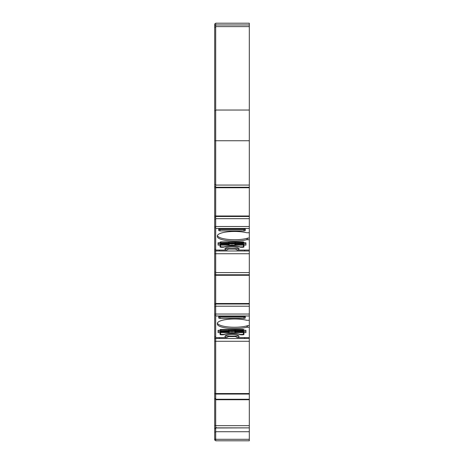 <?xml version="1.0" encoding="UTF-8"?>
<svg xmlns="http://www.w3.org/2000/svg" width="464" height="464" viewBox="0 0 464 464"><rect width="100%" height="100%" fill="white"/><g stroke="black" fill="none" stroke-linecap="round" stroke-linejoin="round"><path stroke-width="0.7" d="M243.432 440.8L215.696 440.8L215.696 427.976L249.313 427.872L216.369 427.872L216.369 427.553L215.696 427.611L215.696 427.976M234.523 440.8L217.378 440.8L234.523 440.8M216.369 427.553L215.696 427.611L215.696 337.595L226.739 337.595L229.251 336.139M215.696 394.069L249.313 394.069L249.313 427.872M234.749 336.139L237.261 337.595A7.059 1.827 180 0 0 239.059 336.377A7.059 1.827 180 0 0 232 334.55A7.059 1.827 180 0 0 224.941 336.377A7.059 1.827 180 0 0 226.739 337.595M225.4 335.727A7.059 1.827 180 0 0 226.258 336.139L237.742 336.139A7.059 1.827 180 0 0 238.6 335.727M215.696 337.595L215.696 315.984L249.313 315.984L249.313 320.282L246.662 320.282A17.145 4.437 180 0 0 227.975 319.313A17.145 4.437 180 0 0 217.378 323.414L217.378 324.11A17.145 4.437 180 0 0 234.523 328.547A17.145 4.437 180 0 0 246.662 327.242L247.869 325.595L249.313 325.595L249.313 393.547L214.687 393.547L214.687 425.482L215.696 425.482M217.419 323.112A17.145 4.437 180 0 0 234.523 327.248A17.145 4.437 180 0 0 247.869 325.595M234.749 248.617L237.261 250.067A7.059 1.827 180 0 0 239.059 248.849A7.059 1.827 180 0 0 232 247.022A7.059 1.827 180 0 0 224.941 248.849A7.059 1.827 180 0 0 226.739 250.067L229.251 248.617M225.4 248.199A7.059 1.827 180 0 0 226.258 248.617L237.742 248.617A7.059 1.827 180 0 0 238.6 248.199M215.696 250.067L215.696 228.462L249.313 228.462L249.313 232.754L246.662 232.754A17.145 4.437 180 0 0 227.975 231.785A17.145 4.437 180 0 0 217.378 235.886L217.378 236.582A17.145 4.437 180 0 0 234.523 241.019A17.145 4.437 180 0 0 246.662 239.714L247.869 238.067L249.313 238.067L249.313 314.035L215.696 314.035L215.696 250.067L226.739 250.067M217.419 235.584A17.145 4.437 180 0 0 234.523 239.72A17.145 4.437 180 0 0 247.869 238.067M215.696 428.15L214.687 428.15L214.687 425.482M215.696 304.686L214.687 304.686L214.687 303.508L249.313 303.508M215.696 217.158L214.687 217.158L214.687 215.986L215.696 215.986L215.696 140.749L249.313 140.749L249.313 218.677L215.696 218.677L215.696 226.513L214.687 226.513L214.687 250.949L215.696 250.949M220.568 332.665L220.568 331.174L234.436 331.238L235.944 331.899L235.944 332.665L220.568 332.665L220.568 334.329L223.665 334.451C229.222 333.03 234.778 333.03 240.335 334.451L243.432 334.329L243.432 331.174L235.202 331.174L234.9 332.125L235.944 332.665L243.432 332.665M220.568 245.137L220.568 243.652L234.436 243.71L235.944 244.371L235.944 245.137L220.568 245.137L220.568 246.807L223.665 246.929C229.222 245.502 234.778 245.502 240.335 246.929L243.432 246.807L243.432 243.652L235.202 243.652L234.9 244.598L235.944 245.137L243.432 245.137M249.313 24.963L215.696 24.963L215.696 23.2L249.313 23.2L249.313 140.749M249.313 228.462L249.313 218.677M249.313 232.754L249.313 238.067M249.313 315.984L249.313 314.035M249.313 320.282L249.313 325.595M249.313 394.069L249.313 393.547M249.313 427.976L249.313 439.304L215.696 439.304M218.051 440.8L249.313 440.8L249.313 439.304M246.662 440.8L249.313 440.8M245.276 440.8L243.931 440.8L245.276 440.8M220.069 440.8L245.949 440.8M221.409 440.8L242.591 440.8M219.397 337.595L219.397 338.511L215.696 338.511L249.313 338.523L244.603 338.511L244.603 337.595M237.261 337.595L249.313 337.595M246.662 327.242L249.313 327.242M218.724 318.107L220.069 318.455L243.931 318.455L245.276 318.107L245.276 316.697L243.931 316.349L220.069 316.349L218.724 316.697L218.724 318.107M221.409 329.417A1.346 0.348 180 0 0 220.069 329.765L220.069 330.293L218.051 330.293L218.051 332.63L220.069 332.63L220.069 334.463A1.346 0.348 180 0 0 221.409 334.811L222.755 334.811A1.346 0.348 180 0 0 223.845 334.666A10.086 2.61 0 0 1 240.155 334.666A1.346 0.348 180 0 0 241.245 334.811L242.591 334.811A1.346 0.348 180 0 0 243.931 334.463L243.931 332.63L245.949 332.63L245.949 330.293L243.931 330.293L243.931 329.765A1.346 0.348 180 0 0 242.591 329.417L221.409 329.417M249.313 272.588L215.696 272.588M219.397 250.067L219.397 250.983L215.696 250.983L249.313 251.001L244.603 250.983L244.603 250.067M237.261 250.067L249.313 250.067M246.662 239.714L249.313 239.714M218.724 230.579L220.069 230.927L243.931 230.927L245.276 230.579L245.276 229.175L243.931 228.827L220.069 228.827L218.724 229.175L218.724 230.579M221.409 241.889A1.346 0.348 180 0 0 220.069 242.237L220.069 242.771L218.051 242.771L218.051 245.102L220.069 245.102L220.069 246.935A1.346 0.348 180 0 0 221.409 247.283L222.755 247.283A1.346 0.348 180 0 0 223.845 247.144A10.086 2.61 0 0 1 240.155 247.144A1.346 0.348 180 0 0 241.245 247.283L242.591 247.283A1.346 0.348 180 0 0 243.931 246.935L243.931 245.102L245.949 245.102L245.949 242.771L243.931 242.771L243.931 242.237A1.346 0.348 180 0 0 242.591 241.889L221.409 241.889M249.313 185.066L215.696 185.066M249.313 110.032L215.696 110.032L215.696 140.749L214.687 140.749L214.687 215.986M215.696 110.032L215.696 26.616L249.313 26.616M215.696 24.963L215.696 26.616M215.696 315.984L215.696 314.035L214.687 314.035L214.687 338.476L215.696 338.476M215.696 228.462L215.696 226.513L249.313 226.513M215.696 218.677L215.696 215.986L249.313 215.986M217.378 324.11L217.378 323.414M218.602 316.808L219.953 317.156L244.047 317.156L245.398 316.808M243.931 332.63L243.931 331.331L245.949 331.331L245.949 330.293M243.432 333.436A1.346 0.348 180 0 0 243.931 333.164M220.069 333.164A1.346 0.348 180 0 0 220.568 333.436M218.051 330.293L218.051 331.331L220.069 331.331L220.069 332.63M249.313 274.775L215.696 274.775M217.378 236.582L217.378 235.886M218.602 229.28L219.953 229.628L244.047 229.628L245.398 229.28M243.931 245.102L243.931 243.803L245.949 243.803L245.949 242.771M243.432 245.908A1.346 0.348 180 0 0 243.931 245.636M220.069 245.636A1.346 0.348 180 0 0 220.568 245.908M218.051 242.771L218.051 243.803L220.069 243.803L220.069 245.102M249.313 187.247L215.696 187.247M215.696 216.485L249.313 216.485M215.696 304.013L249.313 304.013M215.696 23.873L214.687 23.873L214.687 140.749M215.696 440.127L214.687 440.127L215.696 440.127L214.687 440.127L214.687 432.025L215.696 432.025M215.696 428.597L214.687 428.597L214.687 432.025M215.696 428.26L214.687 428.26L214.687 428.591M214.687 428.15L215.696 428.226M215.696 399.057L214.687 399.057M215.696 398.634L214.687 398.634M249.313 341.266L214.687 341.266L214.687 393.547M214.687 341.266L214.687 338.476M215.696 338.436L214.687 338.436M215.696 336.87L214.687 336.87M215.696 306.681L214.687 306.681L214.687 314.035M214.687 304.686L214.687 306.681M249.313 275.28L214.687 275.28L214.687 303.508M214.687 275.28L214.687 274.102L215.696 274.102L214.687 274.102L214.687 272.113L215.696 272.113M249.313 253.738L214.687 253.738L214.687 272.113M214.687 253.738L214.687 250.949M215.696 250.908L214.687 250.908M215.696 249.342L214.687 249.342M215.696 219.153L214.687 219.153L214.687 226.513M214.687 217.158L214.687 219.153M215.696 186.58L214.687 186.58L215.696 186.58M215.696 184.585L214.687 184.585M215.696 431.735L249.313 431.735M249.313 399.266L215.696 399.266M235.77 336.574L228.23 336.574M215.696 306.199L249.313 306.199M234.436 331.238L235.202 331.174M235.77 249.046L228.23 249.046M234.436 243.71L235.202 243.652M249.313 399.736L215.696 399.736M228.798 331.174L228.781 331.673L229.564 331.238M228.056 331.899L228.781 331.673L229.1 332.125L228.056 332.665L228.056 331.899L220.568 331.899M229.1 330.275L228.056 330.629L243.432 330.606L243.432 329.492M243.432 329.892L221.577 329.631L220.568 329.892L220.568 330.606L220.568 330.182L220.568 330.606L228.537 330.571L220.568 330.629M220.568 329.492L220.568 329.892M228.798 243.652L228.781 244.151L229.564 243.71M228.056 244.371L228.781 244.151L229.1 244.598L228.056 245.137L228.056 244.371L220.568 244.371M229.1 242.753L228.056 243.101L243.432 243.078L243.432 241.964M243.432 242.37L221.577 242.109L220.568 242.37L220.568 243.078L220.568 242.66L220.568 243.078L228.537 243.049L220.568 243.101M220.568 241.964L220.568 242.37M229.1 332.125L229.558 331.354A4.263 1.102 0 0 0 232 331.551A4.263 1.102 0 0 0 234.442 331.354L234.9 332.125M234.9 330.275L235.944 330.606L228.537 330.571M229.1 244.598L229.558 243.826A4.263 1.102 0 0 0 232 244.029A4.263 1.102 0 0 0 234.442 243.826L234.9 244.598M234.9 242.753L235.944 243.078L228.537 243.049M249.313 425.656L215.696 425.656M214.687 187.752L249.313 187.752M220.069 318.455L219.953 317.156M244.047 317.156L243.931 318.455M220.069 230.927L219.953 229.628M244.047 229.628L243.931 230.927M215.696 439.13L214.687 439.13M215.696 393.895L214.687 393.895M215.696 315.334L214.687 315.334M215.696 227.812L214.687 227.812M215.696 110.641L214.687 110.641M215.696 27.231L214.687 27.231M235.944 331.899L243.432 331.899M235.944 244.371L243.432 244.371M215.696 25.636L214.687 25.636M243.432 330.629L235.463 330.571M243.432 243.101L235.463 243.049"/></g></svg>
